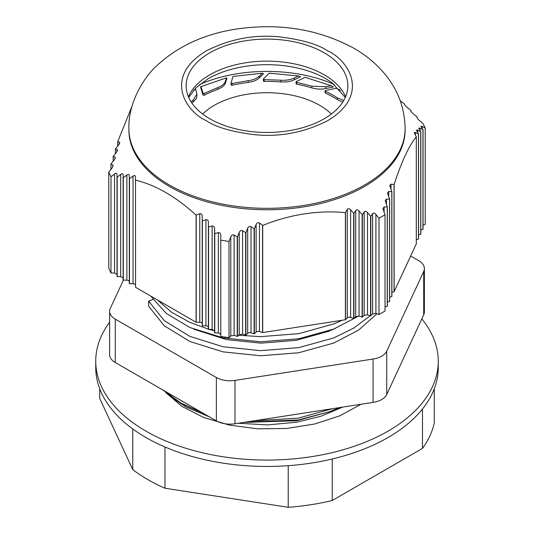 <?xml version="1.0" encoding="UTF-8"?>
<svg xmlns="http://www.w3.org/2000/svg" width="534" height="534" viewBox="0 0 534 534"><rect width="100%" height="100%" fill="white"/><g stroke="black" fill="none" stroke-linecap="round" stroke-linejoin="round"><path stroke-width="0.8" d="M245.967 422.06L298.072 419.998L329.445 411.747L296.604 420.725L243.691 422.414M173.19 398.364L186.132 406.968L209.435 416.88M238.251 423.255L267.701 424.904L296.604 422.214L320.874 416.28L342.721 407.095M109.624 322.189A171.26 98.877 -0 0 0 95.74 361.198L95.74 367.566A171.26 98.877 -0 0 0 145.895 437.486A171.26 98.877 -0 0 0 332.542 458.92A171.26 98.877 -0 0 0 438.26 367.566L438.26 361.198A171.26 98.877 -0 0 0 421.813 318.911M95.74 361.198A171.26 98.877 -0 0 0 145.895 431.112A171.26 98.877 -0 0 0 332.542 452.545A171.26 98.877 -0 0 0 438.26 361.198M99.731 388.792L99.731 398.471L132.752 469.626A168.611 97.348 -0 0 0 147.771 479.565A168.611 97.348 -0 0 0 164.979 488.236L288.226 507.3A168.611 97.348 -0 0 0 332.248 500.491L422.474 448.4A168.611 97.348 -0 0 0 434.269 422.981L434.269 388.792M132.752 469.626L132.752 428.962M193.882 329.211L226.476 339.611L261.079 343.155L296.27 340.318L328.59 331.314L335.319 328.423M169.345 186.406A138.106 79.733 180 0 1 128.894 130.029L128.894 128.601A138.106 79.733 180 0 0 169.345 184.978A138.106 79.733 180 0 0 319.853 202.266A138.106 79.733 180 0 0 405.106 128.601L405.106 130.029A138.106 79.733 180 0 1 364.655 186.406A138.106 79.733 180 0 1 169.345 186.406M117.7 141.704L132.065 106.099M119.496 143.733L119.496 142.204L117.72 141.77L117.72 146.076L117.7 141.764M117.24 151.102L117.24 149.46L115.457 148.886L119.109 144.367L119.496 142.204L119.823 142.698M115.457 153.498L115.524 148.672M114.977 158.825L114.977 157.083L113.195 156.369L116.846 151.756L117.24 149.46L117.56 150.014M113.195 161.268L113.261 156.142M114.977 157.083L115.304 157.684L114.59 159.499L111.039 163.905M112.767 166.842L112.767 164.999L110.972 164.138L110.972 169.345M112.767 164.999L113.095 165.653L112.38 167.536L108.776 172.061L108.776 268.295L110.979 273.034L114.556 273.034L114.556 174.004L110.979 176.801L108.776 172.061M114.556 174.004C115.891 172.963 116.706 172.996 116.993 174.111L116.993 274.449L114.556 273.034M117.173 177.134L116.993 276.519L120.691 276.625L120.691 174.424L117.173 177.134L117.173 276.625M120.691 174.424C122.039 173.403 122.853 173.477 123.134 174.658L123.134 280.09L126.872 280.196L126.872 175.119L123.134 177.775M126.872 175.119C128.193 174.117 129.008 174.244 129.315 175.486L129.315 283.661L133.053 283.761L133.053 176.153L129.315 178.743M133.053 176.153C134.388 175.192 135.202 175.359 135.496 176.667L135.496 180.071L135.496 176.667M135.496 180.071L135.549 287.299L135.496 180.071M199.769 322.282L199.769 213.78C201.371 213.56 202.186 214.328 202.212 216.083L202.212 323.691A2.443 1.408 0 0 0 199.769 322.282L196.085 322.256L196.085 215.109C175.92 196.692 155.741 185.044 135.549 180.158M196.085 215.109L199.769 213.78M214.575 330.833L212.131 329.418L212.131 226.042L208.393 226.923L208.393 327.262A2.443 1.408 0 0 0 205.95 325.853L205.95 219.728L202.212 220.762L202.212 216.083M205.95 219.728C207.572 219.594 208.387 220.415 208.393 222.184L208.393 225.021M212.131 329.418L208.393 329.318L208.393 222.184M212.131 226.042C213.733 225.929 214.548 226.79 214.575 228.632L214.755 233.565L218.353 232.624C219.968 232.617 220.782 233.518 220.789 235.34L220.789 334.371L218.353 332.962L218.353 232.624M220.789 240.18L220.789 336.44L229.006 337.708L230.795 335.919L230.795 236.889L229.006 241.475L220.789 240.207L220.789 235.34M230.795 236.889C231.469 235.174 232.584 234.566 234.132 235.067L234.132 335.405L230.795 335.919M234.132 335.405L237.456 336.427L239.245 334.644L239.245 232.45L237.456 236.969L234.132 235.067M239.245 232.45C239.933 230.741 241.041 230.181 242.583 230.755L242.583 334.13L239.245 334.644M242.583 334.13L245.88 335.138L247.689 333.343L247.689 228.258L245.88 232.784L242.583 230.755M247.689 228.258C248.357 226.603 249.471 226.082 251.027 226.703L251.027 332.822A2.443 1.408 0 0 0 247.689 333.343M251.027 332.822L254.324 333.837L256.133 332.035L256.133 224.427L254.324 228.879L251.027 226.703M256.133 224.427C256.821 222.785 257.935 222.318 259.471 223.012L259.471 331.521A2.443 1.408 0 0 0 256.133 332.035M347.274 317.937L347.274 209.428C348.322 208.327 349.43 208.454 350.611 209.809L350.611 317.416A2.443 1.408 0 0 0 347.274 317.937L345.385 319.759L345.385 212.619C317.837 210.109 290.269 214.374 262.688 225.415L259.471 223.012M345.385 212.619L347.274 209.428M355.717 210.509C356.725 209.448 357.84 209.622 359.055 211.037L359.055 316.115L355.717 316.629L355.717 210.509L353.909 213.527L350.611 209.809M364.161 211.945C365.183 210.957 366.291 211.177 367.499 212.605L367.499 314.806L364.161 315.32L364.161 211.945L362.352 214.822L359.055 211.037M372.585 213.647C373.606 212.726 374.721 212.993 375.916 214.441L375.916 313.471L372.585 313.985L372.585 213.647L370.756 216.41L367.499 212.605M416.306 136.704L416.3 243.871L416.3 136.724C408.917 145.855 401.528 161.775 394.139 184.47L390.975 184.197L389.753 185.538L391.829 191.633L388.712 191.459L387.49 192.907L389.566 199.109L386.449 199.075L385.228 200.63L387.284 206.872L384.133 206.978L382.911 208.627L385.027 214.795L379.013 218.266L375.916 214.441M391.883 292.398L394.139 291.617L416.3 243.871M209.829 118.788A80.854 46.678 180 0 1 186.146 85.78A80.854 46.678 180 0 1 236.061 42.653A80.854 46.678 180 0 1 324.171 52.773A80.854 46.678 180 0 1 347.854 85.78A80.854 46.678 180 0 1 297.939 128.908A80.854 46.678 180 0 1 209.829 118.788M404.685 104.324L404.685 104.991L407.128 107.447L410.866 110.318L410.866 111.306L413.309 113.896L417.007 116.792L417.007 117.934L419.444 120.651L423.021 123.447L425.224 128.187L422.127 126.424L420.905 126.291L423.001 129.849L419.918 128.14L418.703 128.08L420.779 131.805L417.655 130.129L416.433 130.156L418.543 134.001L415.392 132.479L415.392 135.069M416.306 239.779L418.569 238.965L418.543 134.094M350.611 317.416L353.909 318.431L355.717 316.629M389.62 297.278L391.883 296.463L391.856 191.613M334.331 84.472A111.506 64.38 0 0 0 199.669 84.472M342.808 102.007A17.135 9.892 180 0 1 342.014 101.767L338.196 100.105A17.135 9.892 180 0 1 337.521 99.691A94.238 54.408 0 0 0 333.637 97.315A94.238 54.408 0 0 0 325.426 93.096L325.426 91.327A0.854 0.494 180 0 1 325.373 91.294A0.854 0.494 180 0 1 325.119 90.947A0.854 0.494 180 0 1 325.687 90.48L336.393 88.23A105.372 60.836 180 0 1 340.599 90.473M325.426 93.096A0.854 0.494 180 0 1 325.373 93.07A0.854 0.494 180 0 1 325.119 92.716L325.119 90.947M325.426 91.327A94.238 54.408 180 0 1 333.637 95.539A94.238 54.408 180 0 1 337.521 97.922L337.521 99.691M343.742 100.479L337.521 97.922M296.303 82.249L296.357 81.515L296.617 82.363L311.883 86.174L311.883 87.943A94.238 54.408 0 0 0 296.617 84.132A0.854 0.494 180 0 1 296.303 84.018A0.854 0.494 180 0 1 296.056 83.671L296.056 81.896M263.629 79.486L263.489 78.885L264.23 79.626L280.837 80.193L280.837 81.969A94.238 54.408 0 0 0 264.23 81.402A0.854 0.494 180 0 1 263.629 81.255A0.854 0.494 180 0 1 263.375 80.908L263.375 79.132M231.282 83.337L231.048 82.903L232.183 83.451L248.123 80.707L248.123 82.483A94.238 54.408 0 0 0 232.183 85.226A0.854 0.494 180 0 1 231.282 85.113A0.854 0.494 180 0 1 231.035 84.759A0.854 0.494 180 0 1 231.048 84.679L231.048 83.07M204.335 95.152A0.854 0.494 180 0 1 203.174 95.119A0.854 0.494 180 0 1 202.94 94.858L200.53 86.975L200.958 86.608L226.503 77.851L226.95 78.158L225.555 82.723A17.135 9.892 180 0 1 222.004 87.222L217.685 89.425A94.238 54.408 0 0 0 204.335 95.152L204.335 93.377L217.685 87.649L217.685 89.425M204.335 93.377L202.94 93.083L202.94 94.858M202.64 114.036A74.573 43.054 180 0 1 319.733 105.338A74.573 43.054 180 0 1 331.36 114.036M420.805 131.731L420.805 234.039M359.055 316.115L362.352 317.123L364.161 315.32M389.566 301.41L387.337 302.157M420.832 230.034L423.028 229.179L423.028 129.855M367.499 314.806L370.756 315.808L372.585 313.985M387.284 306.262L385.027 307.017M375.916 313.471L379.013 314.499L385.027 311.028L385.027 214.795M379 218.252L379 314.499L379.013 218.266M423.055 225.148L425.224 224.42L425.224 128.187M229.006 337.708L229.006 241.475L229.013 337.702M220.789 336.44L220.789 240.207M110.979 176.801L110.979 273.034M214.575 233.365L214.575 332.862L218.353 332.962M417.007 116.792L417.007 117.934L417.007 116.792M123.134 278.034L120.691 276.625M418.569 234.907L420.779 234.166M191.059 101.8L193.195 100.185L193.195 101.954L195.951 99.037A17.135 9.892 180 0 0 196.879 95.826L196.879 94.051L193.195 100.185M193.395 90.473L195.671 89.231L196.879 94.051M225.555 82.723L225.555 80.948C224.58 83.831 221.957 86.061 217.685 87.649M225.555 80.948L226.503 77.851M200.958 86.608L202.94 93.083M248.123 80.707C253.083 80.06 256.867 78.485 259.484 75.968L262.214 73.238L263.496 73.725L259.484 77.737A17.135 9.892 180 0 1 253.483 81.268L248.123 82.483M231.048 82.903L233.024 76.422L262.214 73.238M294.327 77.984L298.506 75.955L300.475 76.776L294.327 79.76L294.327 77.984C290.376 79.826 285.877 80.567 280.837 80.193M263.489 78.885L269.189 73.185L298.506 75.955M325.867 86.755L331 85.68L333.41 86.949L325.867 88.531L325.867 86.755L311.883 86.174M296.357 81.515L305.088 77.29L331 85.68M410.866 110.318L410.866 111.306M193.195 101.954A94.238 54.408 0 0 0 191.833 102.969M232.183 85.226L232.183 83.451M280.837 81.969L286.591 81.889A17.135 9.892 180 0 0 294.327 79.76M264.23 81.402L264.23 79.626M311.883 87.943L317.343 89.004A17.135 9.892 180 0 0 325.867 88.531M296.617 84.132L296.617 82.363M129.315 281.605A2.443 1.408 0 0 0 126.872 280.196M202.212 220.762L202.212 325.747L205.95 325.853M400.22 100.793L404.505 103.97L404.685 104.991M416.28 136.637L414.177 132.592L415.392 132.479M135.496 285.169A2.443 1.408 0 0 0 133.053 283.761M259.471 331.521L262.688 332.555L345.385 319.759M196.085 322.256L135.549 287.299M370.256 315.727L353.862 328.03L333.723 337.935L298.706 347.634L260.585 350.651L223.099 346.746L189.904 336.387L164.258 320.64L148.666 301.123L148.666 306.242L164.258 325.76L189.904 341.506L223.099 351.866L260.585 355.771L298.706 352.76L333.723 343.055L358.521 330.159L376.897 313.798M150.701 296.05L166.274 313.438L189.904 327.516L223.099 337.882L260.585 341.78L298.706 338.77L333.723 329.071L358.735 316.028M342.274 320.24L333.723 323.944L298.706 333.65L260.585 336.66L238.658 335.239M214.575 330.826L209.368 329.418M208.393 329.138L189.904 322.396L171.487 312.19L157.283 299.848M148.666 301.123L152.931 299.494M410.659 256.02L418.723 260.672A19.304 11.141 180 0 1 424.376 268.555A19.304 11.141 180 0 1 423.716 271.439L386.723 351.152A19.304 11.141 180 0 1 373.072 359.035L235 380.395A19.304 11.141 180 0 1 216.357 377.505L115.277 319.152A19.304 11.141 180 0 1 109.624 311.275A19.304 11.141 180 0 1 110.284 308.385L123.367 280.196M424.376 268.555L424.376 311.923A19.304 11.141 180 0 1 423.716 314.806L386.723 394.519A19.304 11.141 180 0 1 373.072 402.402L235 423.762A19.304 11.141 180 0 1 216.357 420.879L115.277 362.519A19.304 11.141 180 0 1 109.624 354.643L109.624 311.275M422.474 448.4L422.474 409.037M332.248 500.491L332.248 458.986M288.226 507.3L288.226 465.681M164.979 488.236L164.979 446.985M361.077 404.258L339.938 415.792L314.619 424.023L286.611 428.475L257.662 428.835L229.446 425.091L203.608 417.454L181.874 406.347L165.66 392.503M206.431 120.751C186.279 111.926 162.423 77.17 206.431 50.803C229.667 39.069 253.897 34.403 279.115 36.819C301.697 39.596 317.85 44.262 327.569 50.803C347.721 59.628 371.577 94.385 327.569 120.751C304.333 132.485 280.103 137.151 254.885 134.735C232.303 131.958 216.15 127.292 206.431 120.751M188.709 97.428L195.945 87.77L208.02 78.792A83.411 48.16 180 0 1 325.98 78.792L331.841 82.576L345.291 97.428M345.571 96.787A80.854 46.678 0 0 0 324.171 74.793A80.854 46.678 0 0 0 245.153 62.858A80.854 46.678 0 0 0 188.429 96.787M345.491 319.712L345.491 212.559M394.139 184.47L394.139 291.617M254.351 228.826L254.351 333.81M353.935 318.411L353.935 213.493M245.907 232.724L245.907 335.118M362.379 317.103L362.379 214.788M389.6 199.082L389.6 301.283M237.49 236.909L237.49 336.407M370.79 315.781L370.79 216.383M387.31 206.845L387.31 306.136M422.127 126.424L422.127 128.394M425.211 128.18L425.211 224.427M384.133 206.978L384.133 212.505M387.243 206.878L387.243 306.282M237.243 237.043L237.243 336.44M110.992 176.787L110.992 273.034M370.543 315.821L370.543 216.33M422.961 229.32L422.961 129.829M419.918 128.14L419.918 130.303M386.449 199.075L386.449 204.449M214.755 332.962L214.755 233.565M389.533 199.115L389.533 301.43M245.66 232.844L245.66 335.158M362.132 317.143L362.132 214.748M420.739 234.186L420.739 131.791M208.574 329.418L208.574 227.11M417.655 130.129L417.655 132.505M388.712 191.459L388.712 196.672M123.314 177.802L123.314 280.196M259.484 77.737L259.484 75.968M391.796 191.639L391.796 296.55M254.104 228.939L254.104 333.85M353.688 318.444L353.688 213.46M202.393 325.853L202.393 220.936M418.476 239.058L418.476 134.074M129.495 178.777L129.495 283.761M390.975 184.197L390.975 189.23M394.052 184.524L394.052 291.677M262.548 225.388L262.548 332.548M196.212 322.282L196.212 215.129M262.688 225.415L262.688 332.555M235 423.762L235 380.395M373.072 359.035L373.072 402.402M216.357 420.879L216.357 377.505M115.277 362.519L115.277 319.152M423.716 314.806L423.716 271.439M386.723 394.519L386.723 351.152M332.836 408.623L298.072 418.175L254.191 420.792M193.295 407.562L169.585 393.872M163.197 390.187L182.107 403.904L202.9 413.109M405.106 128.601C404.825 110.084 399.232 93.39 388.325 78.511C379.127 66.169 367.612 56.07 353.795 48.207C318.311 29.05 278.962 22.702 235.754 29.163C204.782 33.969 178.81 45.824 157.837 64.734C143.766 76.916 128.06 103.195 128.894 128.601M418.569 134.067L418.569 238.965M391.883 191.532L391.883 296.463M231.035 84.759L231.035 82.99M420.832 131.791L420.832 234.092M389.62 199.002L389.62 301.336M423.055 129.835L423.055 229.233M387.337 206.758L387.337 306.189M110.945 164.092L110.945 169.378M113.168 156.322L113.168 161.295M115.431 148.852L115.431 153.525M117.694 141.737L117.694 146.102M163.037 390.094L179.411 402.362L203.287 413.283M339.557 407.589L329.445 411.747"/></g></svg>
